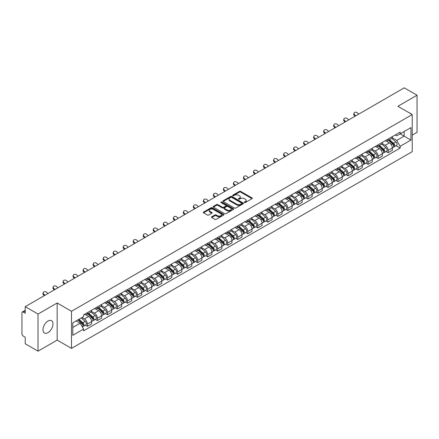 <?xml version="1.0" encoding="UTF-8"?>
<svg xmlns="http://www.w3.org/2000/svg" width="439" height="439" viewBox="0 0 439 439"><rect width="100%" height="100%" fill="white"/><g stroke="black" fill="none" stroke-linecap="round" stroke-linejoin="round"><path stroke-width="0.66" d="M244.452 202.538A0.626 0.362 0 0 0 245.335 202.538L252.041 198.664A0.894 0.516 0 0 0 252.299 198.302A0.894 0.516 0 0 0 252.041 197.94L240.682 191.382A0.894 0.516 0 0 0 239.42 191.382L232.719 195.251A0.626 0.362 0 0 0 233.603 195.761L234.47 195.262A2.853 1.646 0 0 1 238.509 195.262L239.453 195.805A2.853 1.646 0 0 1 240.292 196.974A2.853 1.646 0 0 1 239.453 198.137L238.586 198.637A0.626 0.362 0 0 0 239.469 199.147L240.336 198.647A2.853 1.646 0 0 1 244.375 198.647L245.319 199.196A2.853 1.646 0 0 1 246.158 200.36A2.853 1.646 0 0 1 245.319 201.523L244.452 202.028A0.626 0.362 0 0 0 244.452 202.538L244.452 202.028M47.977 332.647A7.09 4.094 120 0 0 52.609 326.396A7.09 4.094 120 0 0 51.522 320.717A7.09 4.094 120 0 0 47.977 321.068A7.09 4.094 120 0 0 43.346 327.318A7.09 4.094 120 0 0 44.432 332.998A7.09 4.094 120 0 0 47.977 332.647M411.387 114.069A7.09 4.094 120 0 0 410.635 113.388A7.09 4.094 120 0 0 409.664 113.075M211.73 216.806A0.894 0.516 0 0 0 211.466 217.168A0.894 0.516 0 0 0 211.73 217.53L214.918 219.368A0.894 0.516 0 0 0 216.175 219.368L223.621 215.072A0.894 0.516 0 0 0 223.885 214.709A0.894 0.516 0 0 0 223.621 214.347L212.267 207.79A0.894 0.516 0 0 0 211.005 207.79L203.559 212.086A0.894 0.516 0 0 0 203.301 212.449A0.894 0.516 0 0 0 203.559 212.816L207.411 215.039A0.894 0.516 0 0 0 208.673 215.039L211.856 213.195A0.894 0.516 0 0 0 212.119 212.833A0.894 0.516 0 0 0 211.856 212.471L209.946 211.368A2.387 1.377 0 0 1 209.249 210.391A2.387 1.377 0 0 1 210.72 209.123A2.387 1.377 0 0 1 213.321 209.419L220.795 213.733A2.387 1.377 0 0 1 221.497 214.709A2.387 1.377 0 0 1 220.021 215.983A2.387 1.377 0 0 1 217.42 215.681L216.175 214.962A0.894 0.516 0 0 0 214.918 214.962L211.73 216.806L211.73 217.53M71.497 311.273L57.169 302.998L38.017 314.055L25.226 306.674L404.259 87.838L417.05 95.225L397.899 106.282L412.232 114.552L71.497 311.273L71.497 348.379L412.232 151.658L412.232 114.552M234.536 208.042A0.894 0.516 0 0 0 235.792 208.042L243.239 203.745A0.894 0.516 0 0 0 243.502 203.383A0.894 0.516 0 0 0 243.239 203.021L231.885 196.463A0.894 0.516 0 0 0 230.623 196.463L223.177 200.76A0.894 0.516 0 0 0 222.919 201.122A0.894 0.516 0 0 0 223.177 201.49L234.536 208.042M221.251 202.67A0.626 0.362 0 0 1 221.887 202.758L221.887 202.017L233.427 208.684A0.894 0.516 0 0 1 233.691 209.046A0.894 0.516 0 0 1 233.427 209.408L225.986 213.705A0.894 0.516 0 0 1 224.724 213.705L213.37 207.153L216.553 205.326L216.553 204.585L213.37 206.423A0.894 0.516 0 0 0 213.107 206.785A0.894 0.516 0 0 0 213.37 207.153L213.37 206.423M216.553 205.326A0.894 0.516 0 0 1 217.815 205.326L217.815 204.585A0.894 0.516 0 0 0 216.553 204.585M217.815 204.585L222.419 207.241A0.894 0.516 0 0 0 223.681 207.241L225.794 206.023A0.894 0.516 0 0 0 226.058 205.661A0.894 0.516 0 0 0 225.794 205.293L221.004 202.527A0.626 0.362 0 0 1 221.887 202.017M38.017 314.055L38.017 351.162L25.226 343.775L25.226 337.207L23.234 336.06A1.816 1.048 -120 0 1 21.95 333.832L21.95 312.831A1.816 1.048 -120 0 1 22.329 312.003L25.226 310.324M412.232 135.108L417.05 132.326L417.05 95.225M38.017 351.162L57.169 340.104L71.497 348.379M25.226 306.674L25.226 313.243L23.234 312.091A1.816 1.048 -120 0 0 22.329 312.003M388.131 139.042A4.181 2.414 60 0 1 387.264 140.919L391.506 138.472A4.181 2.414 -120 0 0 392.373 136.595M382.111 143.542L385.173 145.314A4.181 2.414 60 0 1 388.131 150.434L392.373 147.987A4.181 2.414 -120 0 0 389.415 142.862L386.38 141.111M392.373 147.987L392.373 150.248L388.131 152.695L386.095 151.521M387.264 140.919A4.181 2.414 60 0 1 385.206 140.732M388.131 150.434L388.131 152.695M378.105 144.832A4.181 2.414 60 0 1 377.238 146.708L381.48 144.261A4.181 2.414 -120 0 0 382.347 142.384M376.069 157.31L378.105 158.484L382.347 156.037L382.347 153.771A4.181 2.414 -120 0 0 379.389 148.651L376.355 146.9M377.238 146.708A4.181 2.414 60 0 1 375.18 146.516M372.085 149.331L375.147 151.098A4.181 2.414 60 0 1 378.105 156.224L378.105 158.484M368.08 150.621A4.181 2.414 60 0 1 367.213 152.498L371.454 150.045A4.181 2.414 -120 0 0 372.321 148.168M366.049 163.099L368.08 164.274L372.321 161.821L372.321 159.56A4.181 2.414 -120 0 0 369.364 154.44L366.329 152.69M367.213 152.498A4.181 2.414 60 0 1 365.155 152.306M362.06 155.121L365.122 156.888A4.181 2.414 60 0 1 368.08 162.007L368.08 164.274M358.054 156.405A4.181 2.414 60 0 1 357.187 158.281L361.429 155.834A4.181 2.414 -120 0 0 362.296 153.957M356.024 168.889L358.054 170.063L362.296 167.61L362.296 165.349A4.181 2.414 -120 0 0 359.338 160.23L356.303 158.474M357.187 158.281A4.181 2.414 60 0 1 355.129 158.095M352.034 160.91L355.096 162.677A4.181 2.414 60 0 1 358.054 167.797L358.054 170.063M348.028 162.194A4.181 2.414 60 0 1 347.161 164.071L351.403 161.623A4.181 2.414 -120 0 0 352.27 159.747M345.998 174.673L348.028 175.847L352.27 173.4L352.27 171.139A4.181 2.414 -120 0 0 349.312 166.019L346.278 164.263M347.161 164.071A4.181 2.414 60 0 1 345.103 163.884M342.008 166.694L345.076 168.466A4.181 2.414 60 0 1 348.028 173.586L348.028 175.847M338.003 167.983A4.181 2.414 60 0 1 337.141 169.86L341.377 167.413A4.181 2.414 -120 0 0 342.244 165.536M335.972 180.462L338.003 181.636L342.244 179.189L342.244 176.922A4.181 2.414 -120 0 0 339.292 171.803L336.252 170.052M337.141 169.86A4.181 2.414 60 0 1 335.078 169.668M331.983 172.483L335.05 174.256A4.181 2.414 60 0 1 338.003 179.375L338.003 181.636M327.977 173.773A4.181 2.414 60 0 1 327.115 175.649L331.357 173.196A4.181 2.414 -120 0 0 332.219 171.32M325.947 186.251L327.977 187.426L332.219 184.978L332.219 182.712A4.181 2.414 -120 0 0 329.266 177.592L326.226 175.841M327.115 175.649A4.181 2.414 60 0 1 325.058 175.457M321.957 178.272L325.025 180.039A4.181 2.414 60 0 1 327.977 185.159L327.977 187.426M317.951 179.556A4.181 2.414 60 0 1 317.09 181.433L321.332 178.986A4.181 2.414 -120 0 0 322.193 177.109M315.921 192.041L317.951 193.215L322.193 190.762L322.193 188.501A4.181 2.414 -120 0 0 319.241 183.381L316.201 181.625M317.09 181.433A4.181 2.414 60 0 1 315.032 181.247M311.931 184.062L314.999 185.829A4.181 2.414 60 0 1 317.951 190.949L317.951 193.215M307.926 185.346A4.181 2.414 60 0 1 307.064 187.223L311.306 184.775A4.181 2.414 -120 0 0 312.167 182.898M305.895 197.824L307.931 198.999L312.167 196.551L312.167 194.29A4.181 2.414 -120 0 0 309.215 189.171L306.175 187.415M307.064 187.223A4.181 2.414 60 0 1 305.006 187.036M301.911 189.851L304.973 191.618A4.181 2.414 60 0 1 307.931 196.738L307.931 198.999M297.905 191.135A4.181 2.414 60 0 1 297.038 193.012L301.28 190.564A4.181 2.414 -120 0 0 302.142 188.688M295.87 203.614L297.905 204.788L302.147 202.341L302.147 200.074A4.181 2.414 -120 0 0 299.189 194.954L296.155 193.204M297.038 193.012A4.181 2.414 60 0 1 294.981 192.825M291.886 195.635L294.948 197.407A4.181 2.414 60 0 1 297.905 202.527L297.905 204.788M287.88 196.924A4.181 2.414 60 0 1 287.013 198.801L291.255 196.348A4.181 2.414 -120 0 0 292.122 194.472M285.844 209.403L287.88 210.577L292.122 208.13L292.122 205.864A4.181 2.414 -120 0 0 289.164 200.744L286.129 198.993M287.013 198.801A4.181 2.414 60 0 1 284.955 198.609M281.86 201.424L284.922 203.191A4.181 2.414 60 0 1 287.88 208.311L287.88 210.577M277.854 202.708A4.181 2.414 60 0 1 276.987 204.585L281.229 202.138A4.181 2.414 -120 0 0 282.096 200.261M275.818 215.192L277.854 216.367L282.096 213.914L282.096 211.653A4.181 2.414 -120 0 0 279.138 206.533L276.104 204.783M276.987 204.585A4.181 2.414 60 0 1 274.929 204.398M271.834 207.213L274.896 208.98A4.181 2.414 60 0 1 277.854 214.1L277.854 216.367M267.828 208.498A4.181 2.414 60 0 1 266.961 210.374L271.203 207.927A4.181 2.414 -120 0 0 272.07 206.05M265.793 220.976L267.828 222.15L272.07 219.703L272.07 217.442A4.181 2.414 -120 0 0 269.112 212.322L266.078 210.566M266.961 210.374A4.181 2.414 60 0 1 264.904 210.188M261.809 213.003L264.871 214.77A4.181 2.414 60 0 1 267.828 219.89L267.828 222.15M257.803 214.287A4.181 2.414 60 0 1 256.936 216.164L261.178 213.716A4.181 2.414 -120 0 0 262.045 211.839M255.767 226.765L257.803 227.94L262.045 225.492L262.045 223.231A4.181 2.414 -120 0 0 259.087 218.106L256.052 216.356M256.936 216.164A4.181 2.414 60 0 1 254.878 215.977M251.783 218.787L254.845 220.559A4.181 2.414 60 0 1 257.803 225.679L257.803 227.94M247.777 220.076A4.181 2.414 60 0 1 246.91 221.953L251.152 219.505A4.181 2.414 -120 0 0 252.019 217.629M245.741 232.555L247.777 233.729L252.019 231.282L252.019 229.015A4.181 2.414 -120 0 0 249.061 223.895L246.027 222.145M246.91 221.953A4.181 2.414 60 0 1 244.852 221.761M241.757 224.576L244.819 226.343A4.181 2.414 60 0 1 247.777 231.468L247.777 233.729M237.751 225.865A4.181 2.414 60 0 1 236.884 227.742L241.126 225.289A4.181 2.414 -120 0 0 241.993 223.413M235.716 238.344L237.751 239.518L241.993 237.071L241.993 234.805A4.181 2.414 -120 0 0 239.035 229.685L236.001 227.934M236.884 227.742A4.181 2.414 60 0 1 234.827 227.55M231.732 230.365L234.794 232.132A4.181 2.414 60 0 1 237.751 237.252L237.751 239.518M227.726 231.649A4.181 2.414 60 0 1 226.859 233.526L231.101 231.079A4.181 2.414 -120 0 0 231.968 229.202M225.69 244.133L227.726 245.308L231.968 242.855L231.968 240.594A4.181 2.414 -120 0 0 229.01 235.474L225.975 233.718M226.859 233.526A4.181 2.414 60 0 1 224.801 233.339M221.706 236.155L224.768 237.922A4.181 2.414 60 0 1 227.726 243.041L227.726 245.308M217.7 237.439A4.181 2.414 60 0 1 216.833 239.315L221.075 236.868A4.181 2.414 -120 0 0 221.942 234.991M215.664 249.917L217.7 251.092L221.942 248.644L221.942 246.383A4.181 2.414 -120 0 0 218.984 241.263L215.95 239.507M216.833 239.315A4.181 2.414 60 0 1 214.775 239.129M211.68 241.938L214.742 243.711A4.181 2.414 60 0 1 217.7 248.831L217.7 251.092M207.674 243.228A4.181 2.414 60 0 1 206.807 245.105L211.049 242.657A4.181 2.414 -120 0 0 211.916 240.781M205.644 255.707L207.674 256.881L211.916 254.433L211.916 252.167A4.181 2.414 -120 0 0 208.959 247.047L205.924 245.297M206.807 245.105A4.181 2.414 60 0 1 204.75 244.913M201.655 247.728L204.717 249.5A4.181 2.414 60 0 1 207.674 254.62L207.674 256.881M197.649 249.017A4.181 2.414 60 0 1 196.782 250.894L201.024 248.441A4.181 2.414 -120 0 0 201.891 246.564M195.618 261.496L197.649 262.67L201.891 260.223L201.891 257.956A4.181 2.414 -120 0 0 198.933 252.837L195.898 251.086M196.782 250.894A4.181 2.414 60 0 1 194.724 250.702M191.629 253.517L194.696 255.284A4.181 2.414 60 0 1 197.649 260.404L197.649 262.67M187.623 254.801A4.181 2.414 60 0 1 186.756 256.678L190.998 254.23A4.181 2.414 -120 0 0 191.865 252.354M185.593 267.285L187.623 268.459L191.865 266.007L191.865 263.746A4.181 2.414 -120 0 0 188.913 258.626L185.873 256.87M186.756 256.678A4.181 2.414 60 0 1 184.698 256.491M181.603 259.306L184.671 261.073A4.181 2.414 60 0 1 187.623 266.193L187.623 268.459M177.597 260.59A4.181 2.414 60 0 1 176.736 262.467L180.972 260.02A4.181 2.414 -120 0 0 181.839 258.143M175.567 273.069L177.597 274.243L181.839 271.796L181.839 269.535A4.181 2.414 -120 0 0 178.887 264.415L175.847 262.659M176.736 262.467A4.181 2.414 60 0 1 174.678 262.281M171.578 265.096L174.645 266.863A4.181 2.414 60 0 1 177.597 271.982L177.597 274.243M167.572 266.38A4.181 2.414 60 0 1 166.71 268.256L170.952 265.809A4.181 2.414 -120 0 0 171.814 263.932M165.541 278.858L167.572 280.033L171.814 277.585L171.814 275.319A4.181 2.414 -120 0 0 168.861 270.199L165.821 268.448M166.71 268.256A4.181 2.414 60 0 1 164.652 268.07M161.552 270.879L164.62 272.652A4.181 2.414 60 0 1 167.572 277.772L167.572 280.033M157.546 272.169A4.181 2.414 60 0 1 156.685 274.046L160.926 271.593A4.181 2.414 -120 0 0 161.788 269.716M155.516 284.648L157.546 285.822L161.788 283.374L161.788 281.108A4.181 2.414 -120 0 0 158.836 275.988L155.796 274.238M156.685 274.046A4.181 2.414 60 0 1 154.627 273.854M151.532 276.669L154.594 278.436A4.181 2.414 60 0 1 157.546 283.556L157.546 285.822M147.526 277.958A4.181 2.414 60 0 1 146.659 279.835L150.901 277.382A4.181 2.414 -120 0 0 151.762 275.505M145.49 290.437L147.526 291.611L151.762 289.158L151.762 286.897A4.181 2.414 -120 0 0 148.81 281.778L145.775 280.027M146.659 279.835A4.181 2.414 60 0 1 144.601 279.643M141.506 282.458L144.568 284.225A4.181 2.414 60 0 1 147.526 289.345L147.526 291.611M137.5 283.742A4.181 2.414 60 0 1 136.633 285.619L140.875 283.171A4.181 2.414 -120 0 0 141.742 281.295M135.464 296.226L137.5 297.395L141.742 294.948L141.742 292.687A4.181 2.414 -120 0 0 138.784 287.567L135.75 285.811M136.633 285.619A4.181 2.414 60 0 1 134.575 285.432M131.48 288.247L134.543 290.014A4.181 2.414 60 0 1 137.5 295.134L137.5 297.395M127.475 289.531A4.181 2.414 60 0 1 126.608 291.408L130.849 288.961A4.181 2.414 -120 0 0 131.716 287.084M125.439 302.01L127.475 303.184L131.716 300.737L131.716 298.476A4.181 2.414 -120 0 0 128.759 293.351L125.724 291.6M126.608 291.408A4.181 2.414 60 0 1 124.55 291.222M121.455 294.031L124.517 295.804A4.181 2.414 60 0 1 127.475 300.924L127.475 303.184M117.449 295.321A4.181 2.414 60 0 1 116.582 297.198L120.824 294.75A4.181 2.414 -120 0 0 121.691 292.873M115.413 307.799L117.449 308.974L121.691 306.526L121.691 304.26A4.181 2.414 -120 0 0 118.733 299.14L115.698 297.39M116.582 297.198A4.181 2.414 60 0 1 114.524 297.005M111.429 299.821L114.491 301.593A4.181 2.414 60 0 1 117.449 306.713L117.449 308.974M107.423 301.11A4.181 2.414 60 0 1 106.556 302.987L110.798 300.534A4.181 2.414 -120 0 0 111.665 298.657M105.387 313.589L107.423 314.763L111.665 312.316L111.665 310.049A4.181 2.414 -120 0 0 108.707 304.929L105.673 303.179M106.556 302.987A4.181 2.414 60 0 1 104.498 302.795M101.404 305.61L104.466 307.377A4.181 2.414 60 0 1 107.423 312.497L107.423 314.763M97.398 306.894A4.181 2.414 60 0 1 96.531 308.771L100.772 306.323A4.181 2.414 -120 0 0 101.639 304.446M95.362 319.378L97.398 320.552L101.639 318.099L101.639 315.839A4.181 2.414 -120 0 0 98.682 310.719L95.647 308.963M96.531 308.771A4.181 2.414 60 0 1 94.473 308.584M91.378 311.399L94.44 313.166A4.181 2.414 60 0 1 97.398 318.286L97.398 320.552M87.372 312.683A4.181 2.414 60 0 1 86.505 314.56L90.747 312.113A4.181 2.414 -120 0 0 91.614 310.236M85.336 325.162L87.372 326.336L91.614 323.889L91.614 321.628A4.181 2.414 -120 0 0 88.656 316.508L85.621 314.752M86.505 314.56A4.181 2.414 60 0 1 84.447 314.373M81.972 317.545L84.414 318.955A4.181 2.414 60 0 1 87.372 324.075L87.372 326.336M395.232 134.943L396.741 135.816L410.942 127.612L404.132 131.546L404.132 136.15L396.741 140.414L392.137 137.758M72.786 327.45L80.172 323.186L83.58 329.085L72.786 335.319L72.786 322.852L83.58 316.618L83.58 314.873L400.149 132.106L400.149 133.846L410.942 140.079L400.149 146.313L396.741 140.414M410.942 127.612L410.942 140.079M83.58 329.085L83.58 330.825L400.149 148.058L400.149 146.313M57.169 302.998L57.169 340.104M80.172 323.186L76.188 320.882M396.121 145.732L400.149 148.058M244.704 202.626L245.319 202.269A2.853 1.646 0 0 0 246.158 201.1L246.158 200.36M240.292 196.974L240.292 197.715A2.853 1.646 0 0 1 239.453 198.878L238.838 199.235M252.024 198.675L240.682 192.123A0.894 0.516 0 0 0 239.42 192.123L232.972 195.849M243.239 203.021L243.239 203.745L231.885 197.204A0.894 0.516 0 0 0 230.623 197.204L223.193 201.496M241.664 203.636A0.626 0.362 0 0 0 241.664 203.125L231.693 197.374A0.626 0.362 0 0 0 230.81 197.374L229.899 197.901A2.853 1.646 0 0 0 229.059 199.065A2.853 1.646 0 0 0 229.899 200.233L236.709 204.168A2.853 1.646 0 0 0 240.748 204.168L241.664 203.636L241.664 204.382A0.626 0.362 0 0 0 241.845 204.124L241.845 203.383M229.059 199.065L229.059 199.811A2.853 1.646 0 0 0 229.899 200.974L229.899 200.233M241.664 204.382L240.748 204.909A2.853 1.646 0 0 1 236.709 204.909L229.899 200.974M217.815 205.326L222.419 207.987A0.894 0.516 0 0 0 223.681 207.987L225.794 206.764A0.894 0.516 0 0 0 226.058 206.401L226.058 205.661M221.887 202.758L233.416 209.419M227.199 210.001A2.387 1.377 0 0 0 229.8 210.303A2.387 1.377 0 0 0 231.276 209.03A2.387 1.377 0 0 0 230.574 208.053L227.94 206.533A0.894 0.516 0 0 0 226.678 206.533L224.565 207.751A0.894 0.516 0 0 0 224.307 208.119A0.894 0.516 0 0 0 224.565 208.481L227.199 210.001L227.199 210.742A2.387 1.377 0 0 0 229.8 211.044A2.387 1.377 0 0 0 231.276 209.771L231.276 209.03M224.307 208.119L224.307 208.86A0.894 0.516 0 0 0 224.565 209.222L224.565 208.481M227.199 210.742L224.565 209.222M221.497 214.709L221.497 215.45A2.387 1.377 0 0 1 220.021 216.723A2.387 1.377 0 0 1 217.42 216.427L216.175 215.708A0.894 0.516 0 0 0 214.918 215.708L211.741 217.541M209.249 210.391L209.249 211.137A2.387 1.377 0 0 0 209.946 212.108L209.946 211.368M211.845 213.206L209.946 212.108M223.621 214.347L223.621 215.072L212.267 208.53A0.894 0.516 0 0 0 211.005 208.53L203.575 212.822M388.422 140.25L392.504 143.899A2.272 1.312 60 0 1 393.218 147.411L392.373 147.899M388.531 140.348L390.452 141.457M388.833 140.014L393.377 144.069A1.092 0.631 60 0 1 393.723 145.759A1.092 0.631 60 0 1 393.624 145.797M389.514 139.618L393.596 143.268A2.272 1.312 60 0 1 394.31 146.78A2.272 1.312 60 0 1 393.624 146.851M391.791 138.252L395.912 141.929A2.272 1.312 60 0 1 396.626 145.446L394.31 146.78M358.729 114.129L357.467 112.938A2.091 1.509 17.7 0 0 355.447 112.225A2.091 1.509 17.7 0 0 353.999 113.158A2.091 1.509 17.7 0 0 354.509 114.645L354.262 115.424A2.091 1.509 -162.3 0 1 353.746 113.937L353.999 113.158M355.777 115.836L354.509 114.645M354.262 115.424L355.107 116.22M378.396 146.039L382.479 149.683A2.272 1.312 60 0 1 383.192 153.2L382.347 153.688M378.506 146.138L380.426 147.246M378.808 145.803L383.351 149.858A1.092 0.631 60 0 1 383.697 151.543A1.092 0.631 60 0 1 383.598 151.581M379.488 145.408L383.571 149.057A2.272 1.312 60 0 1 384.284 152.569A2.272 1.312 60 0 1 383.598 152.64M381.765 144.041L385.886 147.718A2.272 1.312 60 0 1 386.6 151.23L384.284 152.569M368.37 151.828L372.453 155.472A2.272 1.312 60 0 1 373.166 158.984L372.321 159.478M368.48 151.927L370.401 153.035M368.782 151.592L373.326 155.647A1.092 0.631 60 0 1 373.671 157.332A1.092 0.631 60 0 1 373.573 157.371M369.462 151.197L373.545 154.841A2.272 1.312 60 0 1 374.258 158.358A2.272 1.312 60 0 1 373.573 158.43M371.74 149.831L375.861 153.507A2.272 1.312 60 0 1 376.574 157.019L374.258 158.358M358.345 157.617L362.427 161.261A2.272 1.312 60 0 1 363.141 164.773L362.296 165.262M358.454 157.711L360.375 158.825M358.756 157.376L363.3 161.437A1.092 0.631 60 0 1 363.646 163.121A1.092 0.631 60 0 1 363.547 163.16M359.437 156.986L363.525 160.63A2.272 1.312 60 0 1 364.238 164.142A2.272 1.312 60 0 1 363.547 164.219M361.714 155.62L365.835 159.297A2.272 1.312 60 0 1 366.549 162.809L364.238 164.142M348.709 119.913L347.441 118.728A2.091 1.509 17.7 0 0 345.422 118.014A2.091 1.509 17.7 0 0 343.973 118.947A2.091 1.509 17.7 0 0 344.483 120.434L344.236 121.213A2.091 1.509 -162.3 0 1 343.721 119.721L343.973 118.947M345.751 121.619L344.483 120.434M344.236 121.213L345.081 122.009M338.683 125.702L337.415 124.517A2.091 1.509 17.7 0 0 335.396 123.803A2.091 1.509 17.7 0 0 333.947 124.736A2.091 1.509 17.7 0 0 334.458 126.223L334.211 127.003A2.091 1.509 -162.3 0 1 333.695 125.51L333.947 124.736M335.725 127.409L334.458 126.223M334.211 127.003L335.056 127.793M328.657 131.491L327.39 130.306A2.091 1.509 17.7 0 0 325.37 129.587A2.091 1.509 17.7 0 0 323.922 130.52A2.091 1.509 17.7 0 0 324.432 132.013L324.185 132.787A2.091 1.509 -162.3 0 1 323.669 131.299L323.922 130.52M325.7 133.198L324.432 132.013M324.185 132.787L325.03 133.582M348.319 163.401L352.407 167.05A2.272 1.312 60 0 1 353.121 170.562L352.27 171.051M348.429 163.5L350.349 164.609M348.731 163.165L353.28 167.221A1.092 0.631 60 0 1 353.62 168.911A1.092 0.631 60 0 1 353.521 168.949M349.411 162.776L353.499 166.419A2.272 1.312 60 0 1 354.213 169.931A2.272 1.312 60 0 1 353.527 170.003M351.688 161.404L355.809 165.08A2.272 1.312 60 0 1 356.523 168.598L354.213 169.931M338.293 169.191L342.382 172.84A2.272 1.312 60 0 1 343.095 176.352L342.244 176.84M338.403 169.289L340.324 170.398M338.705 168.955L343.254 173.01A1.092 0.631 60 0 1 343.594 174.695A1.092 0.631 60 0 1 343.496 174.738M339.385 168.56L343.474 172.209A2.272 1.312 60 0 1 344.187 175.721A2.272 1.312 60 0 1 343.501 175.792M341.663 167.193L345.784 170.87A2.272 1.312 60 0 1 346.497 174.382L344.187 175.721M318.632 137.281L317.364 136.09A2.091 1.509 17.7 0 0 315.345 135.377A2.091 1.509 17.7 0 0 313.896 136.309A2.091 1.509 17.7 0 0 314.406 137.797L314.159 138.576A2.091 1.509 -162.3 0 1 313.649 137.089L313.896 136.309M315.674 138.987L314.406 137.797M314.159 138.576L315.004 139.372M308.606 143.065L307.338 141.879A2.091 1.509 17.7 0 0 305.319 141.166A2.091 1.509 17.7 0 0 303.87 142.099A2.091 1.509 17.7 0 0 304.381 143.586L304.134 144.365A2.091 1.509 -162.3 0 1 303.623 142.878L303.87 142.099M305.648 144.771L304.381 143.586M304.134 144.365L304.979 145.161M328.268 174.98L332.356 178.624A2.272 1.312 60 0 1 333.069 182.141L332.219 182.629M328.377 175.079L330.298 176.187M328.679 174.744L333.228 178.799A1.092 0.631 60 0 1 333.569 180.484A1.092 0.631 60 0 1 333.47 180.522M329.36 174.349L333.448 177.993A2.272 1.312 60 0 1 334.161 181.51A2.272 1.312 60 0 1 333.475 181.581M331.637 172.982L335.758 176.659A2.272 1.312 60 0 1 336.472 180.171L334.161 181.51M318.242 180.769L322.33 184.413A2.272 1.312 60 0 1 323.044 187.925L322.193 188.419M318.352 180.863L320.272 181.976M318.654 180.528L323.203 184.589A1.092 0.631 60 0 1 323.543 186.273A1.092 0.631 60 0 1 323.444 186.312M319.334 180.138L323.422 183.782A2.272 1.312 60 0 1 324.136 187.294A2.272 1.312 60 0 1 323.45 187.371M321.611 178.772L325.733 182.448A2.272 1.312 60 0 1 326.446 185.96L324.136 187.294M308.216 186.559L312.305 190.202A2.272 1.312 60 0 1 313.018 193.714L312.167 194.203M308.326 186.652L310.247 187.76M308.628 186.317L313.177 190.372A1.092 0.631 60 0 1 313.517 192.062A1.092 0.631 60 0 1 313.419 192.101M309.308 185.927L313.397 189.571A2.272 1.312 60 0 1 314.11 193.083A2.272 1.312 60 0 1 313.424 193.155M311.591 184.556L315.707 188.232A2.272 1.312 60 0 1 316.42 191.75L314.11 193.083M298.191 192.342L302.279 195.992A2.272 1.312 60 0 1 302.992 199.504L302.142 199.992M298.3 192.441L300.227 193.55M298.608 192.106L303.151 196.162A1.092 0.631 60 0 1 303.492 197.846A1.092 0.631 60 0 1 303.393 197.89M299.283 191.711L303.371 195.36A2.272 1.312 60 0 1 304.084 198.872A2.272 1.312 60 0 1 303.398 198.944M301.566 190.345L305.687 194.022A2.272 1.312 60 0 1 306.4 197.539L304.084 198.872M288.165 198.132L292.253 201.775A2.272 1.312 60 0 1 292.967 205.293L292.116 205.781M288.275 198.23L290.201 199.339M288.582 197.896L293.126 201.951A1.092 0.631 60 0 1 293.466 203.636A1.092 0.631 60 0 1 293.367 203.674M289.263 197.501L293.345 201.144A2.272 1.312 60 0 1 294.059 204.662A2.272 1.312 60 0 1 293.373 204.733M291.54 196.134L295.661 199.811A2.272 1.312 60 0 1 296.374 203.323L294.059 204.662M278.145 203.921L282.228 207.565A2.272 1.312 60 0 1 282.941 211.077L282.09 211.571M278.249 204.014L280.175 205.128M278.556 203.685L283.1 207.74A1.092 0.631 60 0 1 283.44 209.425A1.092 0.631 60 0 1 283.342 209.463M279.237 203.29L283.32 206.934A2.272 1.312 60 0 1 284.033 210.446A2.272 1.312 60 0 1 283.347 210.522M281.514 201.924L285.635 205.6A2.272 1.312 60 0 1 286.349 209.112L284.033 210.446M268.119 209.71L272.202 213.354A2.272 1.312 60 0 1 272.915 216.866L272.07 217.354M268.224 209.804L270.15 210.918M268.531 209.469L273.074 213.524A1.092 0.631 60 0 1 273.415 215.214A1.092 0.631 60 0 1 273.316 215.253M269.211 209.079L273.294 212.723A2.272 1.312 60 0 1 274.007 216.235A2.272 1.312 60 0 1 273.321 216.312M271.489 207.707L275.61 211.389A2.272 1.312 60 0 1 276.323 214.901L274.007 216.235M258.094 215.494L262.176 219.143A2.272 1.312 60 0 1 262.89 222.655L262.045 223.144M258.198 215.593L260.124 216.701M258.505 215.258L263.049 219.313A1.092 0.631 60 0 1 263.395 221.004A1.092 0.631 60 0 1 263.29 221.042M259.186 214.863L263.268 218.512A2.272 1.312 60 0 1 263.982 222.024A2.272 1.312 60 0 1 263.296 222.096M261.463 213.497L265.584 217.173A2.272 1.312 60 0 1 266.297 220.691L263.982 222.024M298.58 148.854L297.313 147.669A2.091 1.509 17.7 0 0 295.293 146.955A2.091 1.509 17.7 0 0 293.845 147.888A2.091 1.509 17.7 0 0 294.355 149.375L294.108 150.154A2.091 1.509 -162.3 0 1 293.598 148.662L293.845 147.888M295.623 150.561L294.355 149.375M294.108 150.154L294.959 150.945M288.555 154.643L287.287 153.458A2.091 1.509 17.7 0 0 285.268 152.739A2.091 1.509 17.7 0 0 283.819 153.672A2.091 1.509 17.7 0 0 284.329 155.165L284.082 155.944A2.091 1.509 -162.3 0 1 283.572 154.451L283.819 153.672M285.597 156.35L284.329 155.165M284.082 155.944L284.933 156.734M278.529 160.433L277.261 159.247A2.091 1.509 17.7 0 0 275.242 158.528A2.091 1.509 17.7 0 0 273.793 159.461A2.091 1.509 17.7 0 0 274.309 160.954L274.057 161.728A2.091 1.509 -162.3 0 1 273.546 160.24L273.793 159.461M275.571 162.139L274.309 160.954M274.057 161.728L274.907 162.523M268.503 166.216L267.236 165.031A2.091 1.509 17.7 0 0 265.216 164.318A2.091 1.509 17.7 0 0 263.768 165.251A2.091 1.509 17.7 0 0 264.283 166.738L264.031 167.517A2.091 1.509 -162.3 0 1 263.521 166.03L263.768 165.251M265.546 167.928L264.283 166.738M264.031 167.517L264.882 168.313M258.478 172.006L257.21 170.82A2.091 1.509 17.7 0 0 255.196 170.107A2.091 1.509 17.7 0 0 253.742 171.04A2.091 1.509 17.7 0 0 254.258 172.527L254.005 173.306A2.091 1.509 -162.3 0 1 253.495 171.814L253.742 171.04M255.52 173.712L254.258 172.527M254.005 173.306L254.856 174.096M248.452 177.795L247.184 176.61A2.091 1.509 17.7 0 0 245.171 175.891A2.091 1.509 17.7 0 0 243.716 176.824A2.091 1.509 17.7 0 0 244.232 178.316L243.98 179.096A2.091 1.509 -162.3 0 1 243.469 177.603L243.716 176.824M245.494 179.502L244.232 178.316M243.98 179.096L244.83 179.886M238.426 183.584L237.164 182.399A2.091 1.509 17.7 0 0 235.145 181.68A2.091 1.509 17.7 0 0 233.691 182.613A2.091 1.509 17.7 0 0 234.206 184.106L233.96 184.879A2.091 1.509 -162.3 0 1 233.444 183.392L233.691 182.613M235.469 185.291L234.206 184.106M233.96 184.879L234.805 185.675M228.401 189.374L227.139 188.183A2.091 1.509 17.7 0 0 225.119 187.469A2.091 1.509 17.7 0 0 223.665 188.402A2.091 1.509 17.7 0 0 224.181 189.889L223.934 190.669A2.091 1.509 -162.3 0 1 223.418 189.182L223.665 188.402M225.448 191.08L224.181 189.889M223.934 190.669L224.779 191.464M248.068 221.283L252.151 224.927A2.272 1.312 60 0 1 252.864 228.445L252.019 228.933M248.172 221.382L250.098 222.491M248.479 221.047L253.023 225.103A1.092 0.631 60 0 1 253.369 226.787A1.092 0.631 60 0 1 253.265 226.831M249.16 220.652L253.243 224.302A2.272 1.312 60 0 1 253.956 227.814A2.272 1.312 60 0 1 253.27 227.885M251.437 219.286L255.558 222.963A2.272 1.312 60 0 1 256.272 226.475L253.956 227.814M238.042 227.073L242.125 230.716A2.272 1.312 60 0 1 242.838 234.234L241.993 234.722M238.152 227.172L240.073 228.28M238.454 226.837L242.997 230.892A1.092 0.631 60 0 1 243.343 232.577A1.092 0.631 60 0 1 243.244 232.615M239.134 226.442L243.217 230.085A2.272 1.312 60 0 1 243.93 233.603A2.272 1.312 60 0 1 243.244 233.674M241.412 225.075L245.533 228.752A2.272 1.312 60 0 1 246.246 232.264L243.93 233.603M228.017 232.862L232.099 236.506A2.272 1.312 60 0 1 232.813 240.018L231.968 240.506M228.126 232.955L230.047 234.069M228.428 232.621L232.972 236.681A1.092 0.631 60 0 1 233.318 238.366A1.092 0.631 60 0 1 233.219 238.404M229.109 232.231L233.191 235.875A2.272 1.312 60 0 1 233.905 239.387A2.272 1.312 60 0 1 233.219 239.464M231.386 230.865L235.507 234.541A2.272 1.312 60 0 1 236.22 238.053L233.905 239.387M217.991 238.651L222.074 242.295A2.272 1.312 60 0 1 222.787 245.807L221.942 246.295M218.101 238.745L220.021 239.853M218.402 238.41L222.946 242.465A1.092 0.631 60 0 1 223.292 244.155A1.092 0.631 60 0 1 223.193 244.194M219.083 238.02L223.166 241.664A2.272 1.312 60 0 1 223.879 245.176A2.272 1.312 60 0 1 223.193 245.247M221.36 236.648L225.481 240.325A2.272 1.312 60 0 1 226.195 243.843L223.879 245.176M207.965 244.435L212.048 248.084A2.272 1.312 60 0 1 212.761 251.596L211.916 252.085M208.075 244.534L209.996 245.642M208.377 244.199L212.92 248.254A1.092 0.631 60 0 1 213.266 249.939A1.092 0.631 60 0 1 213.167 249.983M209.057 243.804L213.145 247.453A2.272 1.312 60 0 1 213.859 250.965A2.272 1.312 60 0 1 213.167 251.037M211.335 242.438L215.456 246.114A2.272 1.312 60 0 1 216.169 249.626L213.859 250.965M197.94 250.225L202.022 253.868A2.272 1.312 60 0 1 202.736 257.386L201.891 257.874M198.049 250.323L199.97 251.432M198.351 249.989L202.9 254.044A1.092 0.631 60 0 1 203.241 255.728A1.092 0.631 60 0 1 203.142 255.767M199.032 249.593L203.12 253.237A2.272 1.312 60 0 1 203.833 256.755A2.272 1.312 60 0 1 203.147 256.826M201.309 248.227L205.43 251.904A2.272 1.312 60 0 1 206.143 255.416L203.833 256.755M187.914 256.014L192.002 259.658A2.272 1.312 60 0 1 192.716 263.17L191.865 263.663M188.024 256.107L189.944 257.221M188.326 255.772L192.875 259.833A1.092 0.631 60 0 1 193.215 261.518A1.092 0.631 60 0 1 193.116 261.556M189.006 255.383L193.094 259.026A2.272 1.312 60 0 1 193.808 262.538A2.272 1.312 60 0 1 193.122 262.615M191.283 254.016L195.404 257.693A2.272 1.312 60 0 1 196.118 261.205L193.808 262.538M177.888 261.803L181.976 265.447A2.272 1.312 60 0 1 182.69 268.959L181.839 269.447M177.998 261.896L179.919 263.005M178.3 261.562L182.849 265.617A1.092 0.631 60 0 1 183.189 267.307A1.092 0.631 60 0 1 183.09 267.346M178.98 261.172L183.068 264.816A2.272 1.312 60 0 1 183.782 268.328A2.272 1.312 60 0 1 183.096 268.399M181.258 259.8L185.379 263.482A2.272 1.312 60 0 1 186.092 266.994L183.782 268.328M167.863 267.587L171.951 271.236A2.272 1.312 60 0 1 172.664 274.748L171.814 275.237M167.972 267.686L169.893 268.794M168.274 267.351L172.823 271.406A1.092 0.631 60 0 1 173.164 273.091A1.092 0.631 60 0 1 173.065 273.135M168.955 266.956L173.043 270.605A2.272 1.312 60 0 1 173.756 274.117A2.272 1.312 60 0 1 173.07 274.188M171.232 265.59L175.353 269.266A2.272 1.312 60 0 1 176.066 272.784L173.756 274.117M157.837 273.376L161.925 277.02A2.272 1.312 60 0 1 162.639 280.537L161.788 281.026M157.947 273.475L159.867 274.584M158.249 273.14L162.798 277.196A1.092 0.631 60 0 1 163.138 278.88A1.092 0.631 60 0 1 163.039 278.919M158.929 272.745L163.017 276.389A2.272 1.312 60 0 1 163.731 279.906A2.272 1.312 60 0 1 163.045 279.978M161.206 271.379L165.327 275.055A2.272 1.312 60 0 1 166.041 278.567L163.731 279.906M147.811 279.166L151.899 282.809A2.272 1.312 60 0 1 152.613 286.321L151.762 286.815M147.921 279.259L149.847 280.373M148.223 278.93L152.772 282.985A1.092 0.631 60 0 1 153.112 284.67A1.092 0.631 60 0 1 153.013 284.708M148.903 278.535L152.992 282.178A2.272 1.312 60 0 1 153.705 285.696A2.272 1.312 60 0 1 153.019 285.767M151.186 277.168L155.307 280.845A2.272 1.312 60 0 1 156.015 284.357L153.705 285.696M137.786 284.955L141.874 288.599A2.272 1.312 60 0 1 142.587 292.111L141.737 292.599M137.895 285.048L139.821 286.162M138.203 284.713L142.746 288.769A1.092 0.631 60 0 1 143.087 290.459A1.092 0.631 60 0 1 142.988 290.497M138.883 284.324L142.966 287.968A2.272 1.312 60 0 1 143.679 291.48A2.272 1.312 60 0 1 142.993 291.556M141.16 282.957L145.282 286.634A2.272 1.312 60 0 1 145.995 290.146L143.679 291.48M127.76 290.739L131.848 294.388A2.272 1.312 60 0 1 132.562 297.9L131.711 298.388M127.87 290.837L129.796 291.946M128.177 290.503L132.721 294.558A1.092 0.631 60 0 1 133.061 296.248A1.092 0.631 60 0 1 132.962 296.287M128.857 290.113L132.94 293.757A2.272 1.312 60 0 1 133.654 297.269A2.272 1.312 60 0 1 132.968 297.34M131.135 288.741L135.256 292.418A2.272 1.312 60 0 1 135.969 295.935L133.654 297.269M117.74 296.528L121.822 300.177A2.272 1.312 60 0 1 122.536 303.689L121.691 304.178M117.844 296.627L119.77 297.735M118.151 296.292L122.695 300.347A1.092 0.631 60 0 1 123.035 302.032A1.092 0.631 60 0 1 122.936 302.076M118.832 295.897L122.915 299.546A2.272 1.312 60 0 1 123.628 303.058A2.272 1.312 60 0 1 122.942 303.129M121.109 294.531L125.23 298.207A2.272 1.312 60 0 1 125.944 301.719L123.628 303.058M107.714 302.317L111.797 305.961A2.272 1.312 60 0 1 112.51 309.479L111.665 309.967M107.818 302.416L109.745 303.525M108.126 302.081L112.669 306.137A1.092 0.631 60 0 1 113.01 307.821A1.092 0.631 60 0 1 112.911 307.86M108.806 301.686L112.889 305.33A2.272 1.312 60 0 1 113.602 308.847A2.272 1.312 60 0 1 112.916 308.919M111.083 300.32L115.205 303.997A2.272 1.312 60 0 1 115.918 307.509L113.602 308.847M218.375 195.157L217.113 193.972A2.091 1.509 17.7 0 0 215.094 193.259A2.091 1.509 17.7 0 0 213.639 194.192A2.091 1.509 17.7 0 0 214.155 195.679L213.908 196.458A2.091 1.509 -162.3 0 1 213.392 194.971L213.639 194.192M215.423 196.864L214.155 195.679M213.908 196.458L214.753 197.254M208.349 200.947L207.087 199.761A2.091 1.509 17.7 0 0 205.068 199.048A2.091 1.509 17.7 0 0 203.614 199.981A2.091 1.509 17.7 0 0 204.13 201.468L203.883 202.247A2.091 1.509 -162.3 0 1 203.367 200.755L203.614 199.981M205.397 202.653L204.13 201.468M203.883 202.247L204.728 203.037M198.324 206.736L197.062 205.551A2.091 1.509 17.7 0 0 195.042 204.832A2.091 1.509 17.7 0 0 193.594 205.765A2.091 1.509 17.7 0 0 194.104 207.257L193.857 208.031A2.091 1.509 -162.3 0 1 193.341 206.544L193.594 205.765M195.371 208.443L194.104 207.257M193.857 208.031L194.702 208.827M188.304 212.525L187.036 211.34A2.091 1.509 17.7 0 0 185.017 210.621A2.091 1.509 17.7 0 0 183.568 211.554A2.091 1.509 17.7 0 0 184.078 213.047L183.831 213.82A2.091 1.509 -162.3 0 1 183.315 212.333L183.568 211.554M185.346 214.232L184.078 213.047M183.831 213.82L184.676 214.616M178.278 218.309L177.01 217.124A2.091 1.509 17.7 0 0 174.991 216.411A2.091 1.509 17.7 0 0 173.542 217.343A2.091 1.509 17.7 0 0 174.053 218.831L173.806 219.61A2.091 1.509 -162.3 0 1 173.29 218.123L173.542 217.343M175.32 220.016L174.053 218.831M173.806 219.61L174.651 220.405M168.252 224.099L166.985 222.913A2.091 1.509 17.7 0 0 164.965 222.2A2.091 1.509 17.7 0 0 163.517 223.133A2.091 1.509 17.7 0 0 164.027 224.62L163.78 225.399A2.091 1.509 -162.3 0 1 163.264 223.906L163.517 223.133M165.294 225.805L164.027 224.62M163.78 225.399L164.625 226.189M158.227 229.888L156.959 228.703A2.091 1.509 17.7 0 0 154.94 227.984A2.091 1.509 17.7 0 0 153.491 228.917A2.091 1.509 17.7 0 0 154.001 230.409L153.754 231.188A2.091 1.509 -162.3 0 1 153.244 229.696L153.491 228.917M155.269 231.594L154.001 230.409M153.754 231.188L154.599 231.979M148.201 235.677L146.933 234.492A2.091 1.509 17.7 0 0 144.914 233.773A2.091 1.509 17.7 0 0 143.465 234.706A2.091 1.509 17.7 0 0 143.976 236.198L143.729 236.972A2.091 1.509 -162.3 0 1 143.218 235.485L143.465 234.706M145.243 237.384L143.976 236.198M143.729 236.972L144.574 237.768M138.175 241.466L136.908 240.276A2.091 1.509 17.7 0 0 134.888 239.562A2.091 1.509 17.7 0 0 133.44 240.495A2.091 1.509 17.7 0 0 133.95 241.982L133.703 242.762A2.091 1.509 -162.3 0 1 133.193 241.274L133.44 240.495M135.217 243.173L133.95 241.982M133.703 242.762L134.553 243.557M128.15 247.25L126.882 246.065A2.091 1.509 17.7 0 0 124.863 245.352A2.091 1.509 17.7 0 0 123.414 246.284A2.091 1.509 17.7 0 0 123.93 247.772L123.677 248.551A2.091 1.509 -162.3 0 1 123.167 247.058L123.414 246.284M125.192 248.957L123.93 247.772M123.677 248.551L124.528 249.347M118.124 253.04L116.856 251.854A2.091 1.509 17.7 0 0 114.837 251.141A2.091 1.509 17.7 0 0 113.388 252.074A2.091 1.509 17.7 0 0 113.904 253.561L113.652 254.34A2.091 1.509 -162.3 0 1 113.141 252.848L113.388 252.074M115.166 254.746L113.904 253.561M113.652 254.34L114.502 255.13M108.098 258.829L106.831 257.644A2.091 1.509 17.7 0 0 104.811 256.925A2.091 1.509 17.7 0 0 103.363 257.858A2.091 1.509 17.7 0 0 103.878 259.35L103.626 260.124A2.091 1.509 -162.3 0 1 103.116 258.637L103.363 257.858M105.14 260.536L103.878 259.35M103.626 260.124L104.477 260.92M98.073 264.618L96.805 263.427A2.091 1.509 17.7 0 0 94.791 262.714A2.091 1.509 17.7 0 0 93.337 263.647A2.091 1.509 17.7 0 0 93.853 265.134L93.6 265.913A2.091 1.509 -162.3 0 1 93.09 264.426L93.337 263.647M95.115 266.325L93.853 265.134M93.6 265.913L94.451 266.709M88.047 270.402L86.779 269.217A2.091 1.509 17.7 0 0 84.765 268.503A2.091 1.509 17.7 0 0 83.311 269.436A2.091 1.509 17.7 0 0 83.827 270.923L83.575 271.703A2.091 1.509 -162.3 0 1 83.064 270.215L83.311 269.436M85.089 272.109L83.827 270.923M83.575 271.703L84.425 272.498M78.021 276.191L76.759 275.006A2.091 1.509 17.7 0 0 74.74 274.293A2.091 1.509 17.7 0 0 73.286 275.226A2.091 1.509 17.7 0 0 73.801 276.713L73.554 277.492A2.091 1.509 -162.3 0 1 73.039 275.999L73.286 275.226M75.069 277.898L73.801 276.713M73.554 277.492L74.4 278.282M97.688 308.107L101.771 311.75A2.272 1.312 60 0 1 102.485 315.262L101.639 315.751M97.793 308.2L99.719 309.314M98.1 307.865L102.644 311.926A1.092 0.631 60 0 1 102.989 313.611A1.092 0.631 60 0 1 102.885 313.649M98.78 307.476L102.863 311.119A2.272 1.312 60 0 1 103.577 314.631A2.272 1.312 60 0 1 102.891 314.708M101.058 306.109L105.179 309.786A2.272 1.312 60 0 1 105.892 313.298L103.577 314.631M67.996 281.981L66.733 280.795A2.091 1.509 17.7 0 0 64.714 280.077A2.091 1.509 17.7 0 0 63.26 281.009A2.091 1.509 17.7 0 0 63.776 282.502L63.529 283.276A2.091 1.509 -162.3 0 1 63.013 281.789L63.26 281.009M65.043 283.687L63.776 282.502M63.529 283.276L64.374 284.071M87.663 313.896L91.746 317.54A2.272 1.312 60 0 1 92.459 321.052L91.614 321.54M87.767 313.989L89.693 315.098M88.074 313.655L92.618 317.71A1.092 0.631 60 0 1 92.964 319.4A1.092 0.631 60 0 1 92.865 319.438M88.755 313.265L92.838 316.909A2.272 1.312 60 0 1 93.551 320.421A2.272 1.312 60 0 1 92.865 320.492M91.032 311.893L95.153 315.57A2.272 1.312 60 0 1 95.867 319.087L93.551 320.421M57.97 287.77L56.708 286.585A2.091 1.509 17.7 0 0 54.688 285.866A2.091 1.509 17.7 0 0 53.234 286.799A2.091 1.509 17.7 0 0 53.75 288.291L53.503 289.065A2.091 1.509 -162.3 0 1 52.987 287.578L53.234 286.799M55.018 289.477L53.75 288.291M53.503 289.065L54.348 289.861M77.884 319.905L81.72 323.329A2.272 1.312 60 0 1 82.433 326.841L82.323 326.907M77.922 319.883L79.668 320.887M78.296 319.669L82.592 323.499A1.092 0.631 60 0 1 82.938 325.184A1.092 0.631 60 0 1 82.839 325.228M78.976 319.274L82.812 322.698A2.272 1.312 60 0 1 83.525 326.21A2.272 1.312 60 0 1 82.839 326.281M81.292 317.94L85.128 321.359A2.272 1.312 60 0 1 85.841 324.871L83.525 326.21M47.944 293.554L46.682 292.369A2.091 1.509 17.7 0 0 44.663 291.655A2.091 1.509 17.7 0 0 43.214 292.588A2.091 1.509 17.7 0 0 43.724 294.075L43.477 294.854A2.091 1.509 -162.3 0 1 42.962 293.367L43.214 292.588M44.992 295.26L43.724 294.075M43.477 294.854L44.323 295.65M97.398 318.286L101.639 315.839M107.423 312.497L111.665 310.049M117.449 306.713L121.691 304.26M127.475 300.924L131.716 298.476M137.5 295.134L141.742 292.687M147.526 289.345L151.762 286.897M157.546 283.556L161.788 281.108M167.572 277.772L171.814 275.319M177.597 271.982L181.839 269.535M187.623 266.193L191.865 263.746M197.649 260.404L201.891 257.956M207.674 254.62L211.916 252.167M217.7 248.831L221.942 246.383M227.726 243.041L231.968 240.594M237.751 237.252L241.993 234.805M247.777 231.468L252.019 229.015M257.803 225.679L262.045 223.231M267.828 219.89L272.07 217.442M277.854 214.1L282.096 211.653M287.88 208.311L292.122 205.864M297.905 202.527L302.147 200.074M307.931 196.738L312.167 194.29M317.951 190.949L322.193 188.501M327.977 185.159L332.219 182.712M338.003 179.375L342.244 176.922M348.028 173.586L352.27 171.139M358.054 167.797L362.296 165.349M368.08 162.007L372.321 159.56M378.105 156.224L382.347 153.771M87.372 324.075L91.614 321.628M84.414 318.955L88.656 316.508M94.44 313.166L98.682 310.719M104.466 307.377L108.707 304.929M114.491 301.593L118.733 299.14M124.517 295.804L128.759 293.351M134.543 290.014L138.784 287.567M144.568 284.225L148.81 281.778M154.594 278.436L158.836 275.988M164.62 272.652L168.861 270.199M174.645 266.863L178.887 264.415M184.671 261.073L188.913 258.626M194.696 255.284L198.933 252.837M204.717 249.5L208.959 247.047M214.742 243.711L218.984 241.263M224.768 237.922L229.01 235.474M234.794 232.132L239.035 229.685M244.819 226.343L249.061 223.895M254.845 220.559L259.087 218.106M264.871 214.77L269.112 212.322M274.896 208.98L279.138 206.533M284.922 203.191L289.164 200.744M294.948 197.407L299.189 194.954M304.973 191.618L309.215 189.171M314.999 185.829L319.241 183.381M325.025 180.039L329.266 177.592M335.05 174.256L339.292 171.803M345.076 168.466L349.312 166.019M355.096 162.677L359.338 160.23M365.122 156.888L369.364 154.44M375.147 151.098L379.389 148.651M385.173 145.314L389.415 142.862M25.226 310.938L23.234 312.091M245.319 202.269L245.319 201.523M238.586 199.147L238.586 198.637M239.453 198.878L239.453 198.137M232.719 195.761L232.719 195.251M239.42 192.123L239.42 191.382M240.682 192.123L240.682 191.382M252.041 198.664L252.041 197.94M223.177 201.49L223.177 200.76M230.623 197.204L230.623 196.463M231.885 197.204L231.885 196.463M236.709 204.909L236.709 204.168M240.748 204.909L240.748 204.168M222.419 207.987L222.419 207.241M223.681 207.987L223.681 207.241M225.794 206.764L225.794 206.023M233.427 209.408L233.427 208.684M214.918 215.708L214.918 214.962M216.175 215.708L216.175 214.962M217.42 216.427L217.42 215.681M211.856 213.195L211.856 212.471M203.559 212.816L203.559 212.086M211.005 208.53L211.005 207.79M212.267 208.53L212.267 207.79M392.504 143.899L391.231 144.634M393.948 145.26L393.536 145.496M395.912 141.929L393.596 143.268M382.479 149.683L381.206 150.418M383.922 151.043L383.51 151.279M385.886 147.718L383.571 149.057M372.453 155.472L371.18 156.207M373.896 156.833L373.485 157.069M375.861 153.507L373.545 154.841M362.427 161.261L361.154 161.996M363.871 162.622L363.459 162.858M365.835 159.297L363.525 160.63M352.407 167.05L351.129 167.786M353.845 168.411L353.433 168.647M355.809 165.08L353.499 166.419M342.382 172.84L341.103 173.575M343.819 174.195L343.413 174.431M345.784 170.87L343.474 172.209M332.356 178.624L331.083 179.359M333.794 179.985L333.388 180.22M335.758 176.659L333.448 177.993M322.33 184.413L321.057 185.148M323.768 185.774L323.362 186.01M325.733 182.448L323.422 183.782M312.305 190.202L311.031 190.938M313.742 191.563L313.336 191.799M315.707 188.232L313.397 189.571M302.279 195.992L301.006 196.727M303.717 197.347L303.311 197.588M305.687 194.022L303.371 195.36M292.253 201.775L290.98 202.511M293.691 203.136L293.285 203.372M295.661 199.811L293.345 201.144M282.228 207.565L280.955 208.3M283.671 208.926L283.259 209.162M285.635 205.6L283.32 206.934M272.202 213.354L270.929 214.089M273.645 214.715L273.234 214.951M275.61 211.389L273.294 212.723M262.176 219.143L260.903 219.879M263.619 220.504L263.208 220.74M265.584 217.173L263.268 218.512M252.151 224.927L250.878 225.662M253.594 226.288L253.182 226.524M255.558 222.963L253.243 224.302M242.125 230.716L240.852 231.452M243.568 232.077L243.157 232.313M245.533 228.752L243.217 230.085M232.099 236.506L230.826 237.241M233.543 237.867L233.131 238.103M235.507 234.541L233.191 235.875M222.074 242.295L220.801 243.03M223.517 243.656L223.105 243.892M225.481 240.325L223.166 241.664M212.048 248.084L210.775 248.82M213.491 249.44L213.08 249.681M215.456 246.114L213.145 247.453M202.022 253.868L200.749 254.604M203.466 255.229L203.054 255.465M205.43 251.904L203.12 253.237M192.002 259.658L190.724 260.393M193.44 261.018L193.034 261.254M195.404 257.693L193.094 259.026M181.976 265.447L180.698 266.182M183.414 266.808L183.008 267.044M185.379 263.482L183.068 264.816M171.951 271.236L170.678 271.971M173.389 272.597L172.982 272.833M175.353 269.266L173.043 270.605M161.925 277.02L160.652 277.755M163.363 278.381L162.957 278.617M165.327 275.055L163.017 276.389M151.899 282.809L150.626 283.545M153.337 284.17L152.931 284.406M155.307 280.845L152.992 282.178M141.874 288.599L140.601 289.334M143.312 289.959L142.905 290.195M145.282 286.634L142.966 287.968M131.848 294.388L130.575 295.123M133.291 295.749L132.88 295.985M135.256 292.418L132.94 293.757M121.822 300.177L120.549 300.913M123.266 301.533L122.854 301.769M125.23 298.207L122.915 299.546M111.797 305.961L110.524 306.696M113.24 307.322L112.828 307.558M115.205 303.997L112.889 305.33M101.771 311.75L100.498 312.486M103.214 313.111L102.803 313.347M105.179 309.786L102.863 311.119M91.746 317.54L90.472 318.275M93.189 318.901L92.777 319.137M95.153 315.57L92.838 316.909M81.72 323.329L80.622 323.96M83.163 324.684L82.752 324.926M85.128 321.359L82.812 322.698"/></g></svg>
